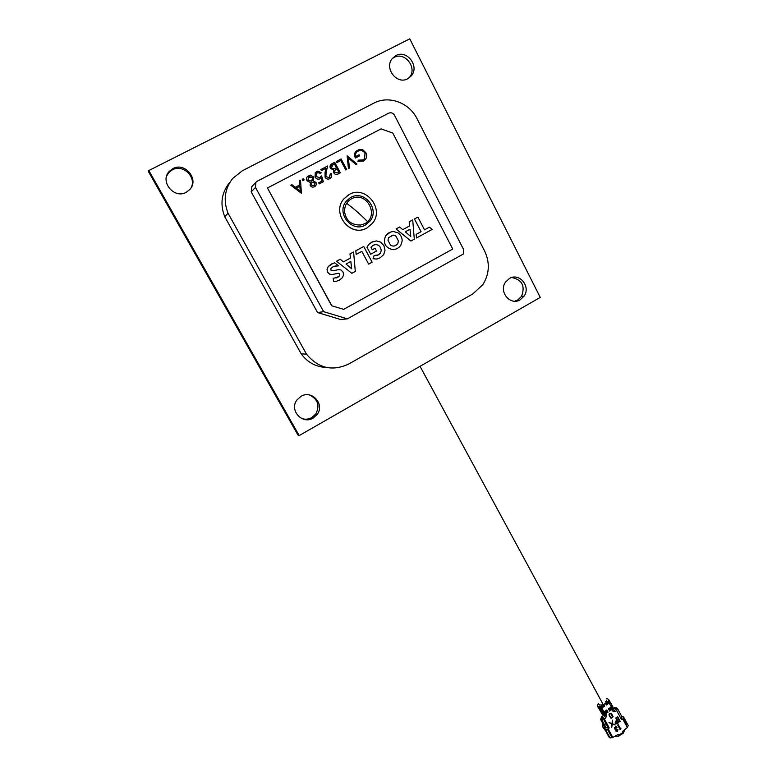 <?xml version="1.0" encoding="UTF-8"?>
<svg xmlns="http://www.w3.org/2000/svg" width="777" height="777" viewBox="0 0 777 777"><rect width="100%" height="100%" fill="white"/><g stroke="black" fill="none" stroke-linecap="round" stroke-linejoin="round"><path stroke-width="1.17" d="M392.268 58.596L394.065 57.449C404.934 51.243 417.715 68.104 409.382 77.506L408.945 78.021M407.74 78.739C396.862 85.101 383.789 67.987 392.366 58.469L395.959 55.575C406.886 49.33 419.745 66.307 411.363 75.767L407.74 78.739M166.647 176.01L168.774 172.611L172.407 169.813C182.974 163.801 196.853 177.253 191.084 187.791M186.198 192.327C174.135 199.33 159.45 181.429 169.201 171.445L172.863 168.619C184.994 161.733 199.427 179.506 189.889 189.433L186.198 192.327M309.508 394.998C317.948 399.213 320.037 405.545 315.783 413.995L311.83 417.57C308.654 419.308 305.342 419.648 301.894 418.599M313.17 418.065C302.311 425.019 288.879 410.023 297.008 399.902L300.971 396.367C311.888 389.51 325.107 404.419 317.152 414.462L313.17 418.065M511.722 277.525C522.144 279.681 525.407 285.965 521.513 296.387L517.647 300.048L514.685 301.204M520.221 299.786C510.411 306.099 498.407 291.783 505.526 282.129L509.391 278.506C519.25 272.29 531.06 286.509 524.106 296.095L520.221 299.786M148.825 170.542L299.184 435.586L540.248 297.406L409.761 38.85L148.825 170.542L148.543 171.727L297.931 434.984L299.184 435.586M364.724 223.698C380.021 216.055 366.472 190.336 351.486 198.795C346.892 201.408 344.58 205.682 344.551 211.616C345.979 220.697 351.369 225.165 360.742 225.019L364.724 223.698M349.194 194.473C365.481 184.829 384.77 208.751 372.591 223.174L366.997 227.962C350.835 237.84 331.07 213.675 343.657 199.116L349.194 194.473M365.413 225.039L370.017 221.095C380.079 209.217 364.16 189.491 350.757 197.455C364.18 189.481 380.099 209.207 370.037 221.086L365.433 225.029C352.117 233.149 335.878 213.267 346.212 201.282L350.145 197.795M355.439 158.032C354.205 155.75 354.263 153.603 355.604 151.583L355.584 151.602C354.244 153.623 354.186 155.769 355.419 158.042L359.615 155.847L355.439 158.032M355.895 151.253L359.489 149.378L362.84 149.815L365.909 152.729C367.065 155.128 366.909 157.362 365.443 159.431L363.49 161.024L357.964 161.295L358.323 160.13L362.956 159.936L364.53 158.625L365.044 153.234C363.18 150.592 360.829 149.912 358.003 151.185L357.983 151.204C360.81 149.922 363.16 150.602 365.025 153.244L364.51 158.634L363.51 159.586M358.003 151.185C355.915 152.331 355.167 154.099 355.759 156.488L359.061 154.759L359.605 155.847M357.964 161.295L364.228 160.577M347.125 155.827L357.002 164.083L356.051 164.588L348.368 158.032L349.436 168.055L348.484 168.56L347.125 155.827L348.465 168.57L349.417 168.065M345.804 169.959L340.802 160.509L336.965 162.519L336.373 161.451L336.946 162.529L340.782 160.528L345.784 169.969L346.678 169.503L345.804 169.959M346.697 169.493L341.122 158.964L336.392 161.441M320.833 169.561L327.661 165.996L326.097 172.397L325.922 176.622L329.244 177.612L330.264 173.97L331.167 173.494C332.129 175.719 331.662 177.467 329.769 178.72C327.845 179.545 326.282 179.031 325.068 177.175L325.077 172.329L326.087 168.201L321.416 170.639L320.823 169.571L321.396 170.649L326.068 168.211L325.068 172.339L325.058 177.185C326.262 179.04 327.836 179.555 329.759 178.729L330.264 178.419M315.307 172.445L318.007 171.037L321.251 172.805L320.347 173.281L317.113 172.543L315.996 176.554L319.668 177.612L321.591 175.913L323.387 181.731L319.26 183.887L318.687 182.809L322.105 181.012L321.163 177.962L320.085 178.788C317.987 179.633 316.317 179.04 315.064 176.991L315.287 172.455L315.054 177.001C316.307 179.05 317.978 179.652 320.066 178.797L320.61 178.448M308.537 177.107L312.849 177.525L312.072 180.827M311.528 181.177L307.867 180.245L309.188 176.68L312.859 177.506L311.528 181.177M307.255 176.651L306.546 178.166L306.954 180.75L310.421 182.537L310.169 185.499L310.431 182.527L306.973 180.74L306.556 178.147L307.265 176.641L310.285 175.068L313.782 177.069L313.345 181.002L316.016 182.469C316.666 184.324 316.171 185.742 314.52 186.723C312.791 187.49 311.344 187.082 310.188 185.489L310.188 185.489C311.324 187.092 312.772 187.5 314.51 186.733L315.006 186.422M312.14 182.255L315.112 182.925L313.995 185.616L311.111 185.052L312.14 182.255M374.048 244.833L375.981 244.512L378.564 245.328L380.507 247.523L381.264 250.379L380.497 253.011L378.36 254.963L374.135 255.429L373.077 258.712L376.301 259.071L380.118 257.857L383.673 254.613L385.033 250.272L383.916 245.668L380.749 242.171L376.427 240.909L371.814 242.103L368.939 244.308L366.958 247.241L370.678 254.205L376.505 251.029L375.038 248.271L372.28 249.767L370.95 247.28L373.222 245.211L376 244.502L378.584 245.318L380.526 247.513L381.264 250.379L380.487 253.011L377.34 255.4M374.135 255.439L373.057 258.722L376.301 259.071M334.265 266.288L338.568 265.851L334.664 262.781L331.323 264.054L328.224 266.56L327.02 269.434L327.612 272.212L329.701 274.213L332.265 274.514L338.296 273.271L339.724 274.009L339.724 275.641L337.859 277.282L333.236 278.312L333.537 281.565L336.431 281.274L339.374 280.118L342.453 277.622L343.619 274.767L343.016 271.989L340.928 269.969L338.364 269.638L333.148 270.784L330.876 270.095L330.934 268.531L332.847 266.909L335.703 265.928M333.275 263.189L328.205 266.569L327.01 269.434L327.603 272.212L329.691 274.223L332.245 274.524L338.286 273.281L339.704 274.019L339.704 275.65L336.179 277.962M333.226 278.321L333.518 281.565L336.596 281.235M251.894 186.587L251.194 191.88L255.468 187.412L255.876 182.294L257.187 181.245L388.655 113.18C391.064 112.238 393.016 112.947 394.502 115.278L463.568 249.417L463.286 254.05L347.387 318.852L340.685 319.522L317.57 312.558L323.64 311.674L347.387 318.852M251.194 191.88L317.57 312.558M255.468 187.412L323.64 311.674M229.332 182.857C221.445 193.007 219.91 204.302 224.747 216.754L228.04 213.228C223.086 200.417 224.65 188.801 232.76 178.38L242.366 170.755L373.922 103.118C388.733 95.095 409.226 102.651 416.987 118.658L484.673 251.136C490.083 262.84 489.452 274.028 482.779 284.722L472.717 294.017L348.591 364.083C332.274 371.591 318.249 368.279 306.497 354.157L301.204 353.856C307.595 362.5 316.054 367.045 326.593 367.492M224.747 216.754L301.204 353.856M228.04 213.228L306.497 354.157M267.443 187.985L331.633 305.75L343.657 309.343L452.758 249.038L392.793 133.042L381.07 128.885L267.443 187.985L331.789 305.72M331.633 305.75L343.657 309.343M346.018 264.054L350.835 261.431L351.67 268.774L346.018 264.054M353.574 251.991L349.98 253.943L350.456 258.051L349.99 253.933L353.593 251.981L355.303 271.416L351.845 273.3L336.519 261.237L340.229 259.227L343.405 261.878L350.466 258.051L343.405 261.878M351.845 273.3L336.519 261.237M390.617 245.26L387.956 240.229L388.665 237.616L393.288 235.11L395.814 235.955L398.465 240.987L397.756 243.58C395.784 246.163 393.405 246.727 390.617 245.26M393.667 231.565L397.96 232.847C400.728 234.8 402.136 237.48 402.185 240.889L400.854 245.221C398.873 248.038 396.183 249.504 392.783 249.631C385.314 247.844 382.906 243.288 385.557 235.965C387.538 233.149 390.239 231.682 393.667 231.565M429.38 227.166L432.148 229.429L416.501 237.976L416.2 234.353L421.085 231.692L414.462 218.978L417.88 217.123L424.495 229.827L429.38 227.166M417.861 217.133L414.442 218.988L421.066 231.701L416.181 234.363L416.501 237.976M348.251 195.008L343.638 199.126C331.526 213.131 349.543 236.83 365.773 228.564M429.36 227.175L424.495 229.827M409.625 225.913L402.758 229.652L409.644 225.903L409.197 221.833L409.625 225.913M399.65 227.01L396.037 228.972L410.907 241.035L396.056 228.962L399.669 227.001L402.758 229.652M412.694 219.94L409.178 221.843L412.713 219.92L414.306 239.18L410.926 241.025M390.248 232.197L385.538 235.975C382.886 243.288 385.295 247.844 392.764 249.631L395.6 249.203M340.219 259.236L336.509 261.247M335.683 265.928L338.539 265.851M355.827 250.767L356.148 254.438L361.829 251.359L368.648 264.122L372.134 262.218L363.733 246.484L355.827 250.767M361.81 251.369L368.638 264.122M375.019 248.281L372.28 249.767M376.282 259.081L378.127 258.712M373.096 241.511L368.92 244.318L366.938 247.241L370.678 254.205M290.87 185.198L291.861 184.683L295.202 187.296L299.805 184.887L299.514 180.691L300.505 180.167L301.408 193.259L290.851 185.208L301.389 193.269M299.514 180.691L299.786 184.897M302.321 179.225L302.321 180.177L303.817 180.507M323.368 181.74L319.25 183.896L318.687 182.809M321.581 175.932L320.299 177.205M316.608 172.873L321.231 172.815M321.144 177.972L322.086 181.022M330.264 173.97L329.623 177.379M331.255 164.209L330.4 168.395L333.76 170.085L333.789 172.931C335.042 174.65 336.567 174.961 338.354 173.873L340.297 172.853M348.378 158.061L356.031 164.598L356.983 164.093M358.314 160.149L357.944 161.305M357.187 151.7L357.983 151.204M363.714 246.494L355.847 250.757L356.167 254.429M296.27 188.131L299.893 186.227L300.243 191.229L296.27 188.131L299.883 186.237L300.223 191.22M302.34 180.167L302.331 179.215L303.234 178.749L304.021 179.283L303.661 180.614L302.34 180.167M409.984 229.264L410.78 236.538L405.283 231.818L409.984 229.264L410.751 236.519M335.402 169.813L337.043 168.871L338.83 172.241M334.693 172.426L334.897 170.289L337.053 168.862L338.85 172.232L337.636 172.873L334.693 172.426M331.313 167.919L333.119 164.53L334.401 163.86L336.48 167.774L333.955 168.939L331.313 167.919M334.722 162.306L340.316 172.844L338.364 173.863C336.577 174.951 335.062 174.631 333.809 172.921L333.77 170.076L330.41 168.386C329.613 166.365 330.118 164.831 331.925 163.762L334.722 162.306M391.336 235.431L393.269 235.12L395.794 235.965L398.446 240.987L397.737 243.589L394.881 245.853M350.815 261.441L351.651 268.755M311.771 182.488L315.093 182.945L314.413 185.353M331.954 165.248L334.382 163.869L336.46 167.783M599.203 704.341L599.572 705.03L602.787 704.894M603.273 704.7C606.264 703.078 607.323 701.641 606.468 700.378M606.342 698.824L607.595 698.776L609.022 699.999L608.284 701.378L608.702 702.146L605.827 704.088L606.322 705.001L609.197 703.059L611.324 706.924L612.091 705.361M625.126 729.292L623.251 733.012M618.968 735.8L623.29 733.265L622.979 732.429L618.745 735.324L618.832 736.14L614.656 736.363M609.343 732.847L608.002 730.38M611.353 713.228L610.207 713.257M613.636 708.226L612.402 710.936L615.219 711.528L616.647 710.557L621.338 719.249L621.979 716.86L617.783 709.071M613.102 707.429L612.868 709.789M612.247 705.846L611.654 707.536L612.179 708.507L612.946 706.944M605.03 712.004L606.128 710.431M599.465 707.624L601.252 708.041L604.623 705.866M609.974 710.499L609.294 710.46M604.399 705.458L602.253 707.42M601.631 706.915L602 707.585M610.45 702.622L611.732 704.69L610.955 706.254M614.422 727.709L614.578 728.943L615.938 729.448L615.802 730.972L617.501 731.38L617.938 729.36L616.851 731.06L616.384 728.855L615.734 729.079L614.966 727.777L616.987 727.359L616.064 726.553L614.422 727.709M615.335 729.506L615.938 729.448M616.006 727.194L614.821 727.66L615.316 728.855M616.326 728.904L616.53 730.885M617.861 729.409L617.346 731.264L616.093 731.351M616.414 726.689L616.365 727.573M610.052 701.903L609.605 703.826M608.867 700.873L609.926 701.68L609.197 703.059M611.324 706.924L608.42 708.886L608.75 709.488L611.654 707.536M609.11 700.485L608.702 702.146M601.029 712.276L602.525 713.985L600.339 711.004L601.301 711.732L603.564 711.246L601.854 708.022L599.844 708.478L598.164 706.837L600.796 707.41L601.359 707.099L600.942 706.332L598.931 706.798L597.26 705.778L598.64 703.311M598.407 707.886L597.26 705.778M604.059 725.767L600.611 719.424L601.786 720.153L601.34 717.132L603.389 715.355M607.264 704.04L606.895 703.36M609.974 710.071L611.917 708.682M609.382 708.236L610.984 707.643M608.624 709.246L611.985 706.342M612.179 708.507L609.285 710.469L609.615 711.081L612.509 709.119M612.072 708.585L612.839 707.925M609.479 710.829L612.266 708.945M613.5 709.246L612.402 710.936M613.529 709.207L615.219 711.528M613.752 708.342L614.762 708.08L613.791 708.741M616.851 707.934L614.461 707.866M600.611 719.424L601.641 716.656M605.225 724.183L605.778 723.358M612.577 716.782L613.121 716.685M606.196 724.912L606.313 724.349M623.63 718.22L627.165 724.786L626.233 725.417M621.95 716.802L622.62 716.345L623.688 717.113L622.785 719.016L627.35 727.486L628.243 725.572L623.902 717.521M621.338 719.249L622.115 719.463L621.279 718.851M622.115 719.463L622.785 719.016M622.979 732.429L622.474 731.487L627.35 727.486M615.772 723.202L617.21 720.706L618.103 722.328L615.569 722.96L617.239 720.726M605.701 731.002L602.991 727.35L602.729 723.329M604.341 726.34L604.894 728.389M618.832 736.14L617.958 734.527M618.745 735.324L618.23 734.382L612.8 737.422L608.197 728.943L605.477 729.496L604.448 728.7L609.042 737.15L610.081 737.965L612.8 737.422M604.448 728.7L606.011 727.631M608.197 728.943L608.867 728.486L607.769 727.641M604.389 726.378L606.07 727.68L609.051 727.602L608.867 728.486M605.856 715.277L603.894 715.442L606.614 714.859L605.118 714.121L608.022 712.15L607.692 711.547L604.788 713.509L604.263 712.528L607.167 710.567L606.837 709.955L603.933 711.917L603.564 711.246M602.709 713.14L603.496 712.179M602.855 714.597L601.893 713.859L602.855 714.597L605.118 714.121M603.224 715.267L605.487 714.791M607.585 711.615L608.022 712.15M607.789 711.975L604.885 713.937L603.156 714.121M602.136 713.694L601.563 713.257M604.263 712.528L602.33 713.14M602.525 713.985L604.788 713.509M604.341 714.228L606.002 712.752M602.058 709.838L601.553 710.178M599.844 708.478L600.262 709.246L598.756 708.323L600.213 710.809M601.67 712.402L603.302 712.266L601.709 709.09L600.262 709.246L601.67 712.402L600.699 711.674M603.302 712.266L603.933 711.917M601.291 708.333L601.709 709.1L602.272 708.779M601.854 708.022L604.729 706.079L604.234 705.157L601.359 707.099M601.621 707.847L601.252 707.167M600.942 706.332L602.748 704.992L602.428 703.661M605.487 701.602L606.759 702.408L608.284 701.378M608.177 702.495L608.478 703.01L609.479 702.33M608.517 701.213L609.43 702L608.789 700.961M609.43 702L606.196 704.758M611.392 713.286L609.226 713.917L608.954 714.947L610.596 717.987L611.538 718.181L613.111 716.792L611.392 713.286L609.11 714.626L610.751 717.666L612.441 716.938L610.936 713.383M620.415 729.389L621.017 728.088L620.192 728.282L618.23 724.659L617.676 725.038L620.046 729.428M620.872 727.971L620.26 729.273M618.162 724.708L620.192 728.282M612.606 720.153L612.402 723.649M615.151 724.97L612.325 724.203L611.664 727.35M611.868 723.989L608.993 722.61L611.897 723.999L611.664 727.398L612.363 724.222L615.19 724.99L612.393 723.659L612.645 720.133L611.936 723.445L608.983 722.61M619.852 721.814L620.289 721.522L617.686 716.705L617.259 716.996L619.852 721.814M617.861 723.173L618.803 722.532L616.2 717.715L615.772 718.006L616.977 720.23L615.442 721.377L615.141 723.261L616.724 723.853L617.861 723.173M617.676 716.715L620.26 721.503L619.842 721.784M616.19 717.725L618.774 722.513L616.695 723.824L615.501 723.708M609.43 700.767L609.139 700.223M617.569 708.673L616.647 710.557L614.762 708.08L617.569 708.673M605.477 729.496L610.081 737.965M609.051 727.602L604.331 718.9L601.612 719.473L606.07 727.68M601.32 719.249L601.34 717.132M608.041 727.534L603.583 719.317L601.631 717.346L602.457 716.413L604.331 718.9L605.769 717.929L603.894 715.442L602.165 716.19M605.769 717.929L606.614 714.859M600.32 708.138L600.048 707.643M598.931 706.798L599.349 707.565M168.774 172.611L169.201 171.445M521.513 296.387L524.106 296.095M315.783 413.995L317.152 414.462M409.382 77.506L411.363 75.767M367.54 221.581C358.391 212.432 352.204 207.459 346.659 203.321M251.593 186.907L255.876 182.294M602.631 703.525L420.036 366.317M604.477 727.049L602.991 727.35M612.053 737.839L607.449 729.35M604.496 714.461L604.856 715.131M603.632 712.878L604.166 713.849M606.186 715.122L605.128 715.005M600.883 707.371L601.252 708.041M600.378 706.652L600.796 707.41M612.616 716.656L613.111 716.792"/></g></svg>
